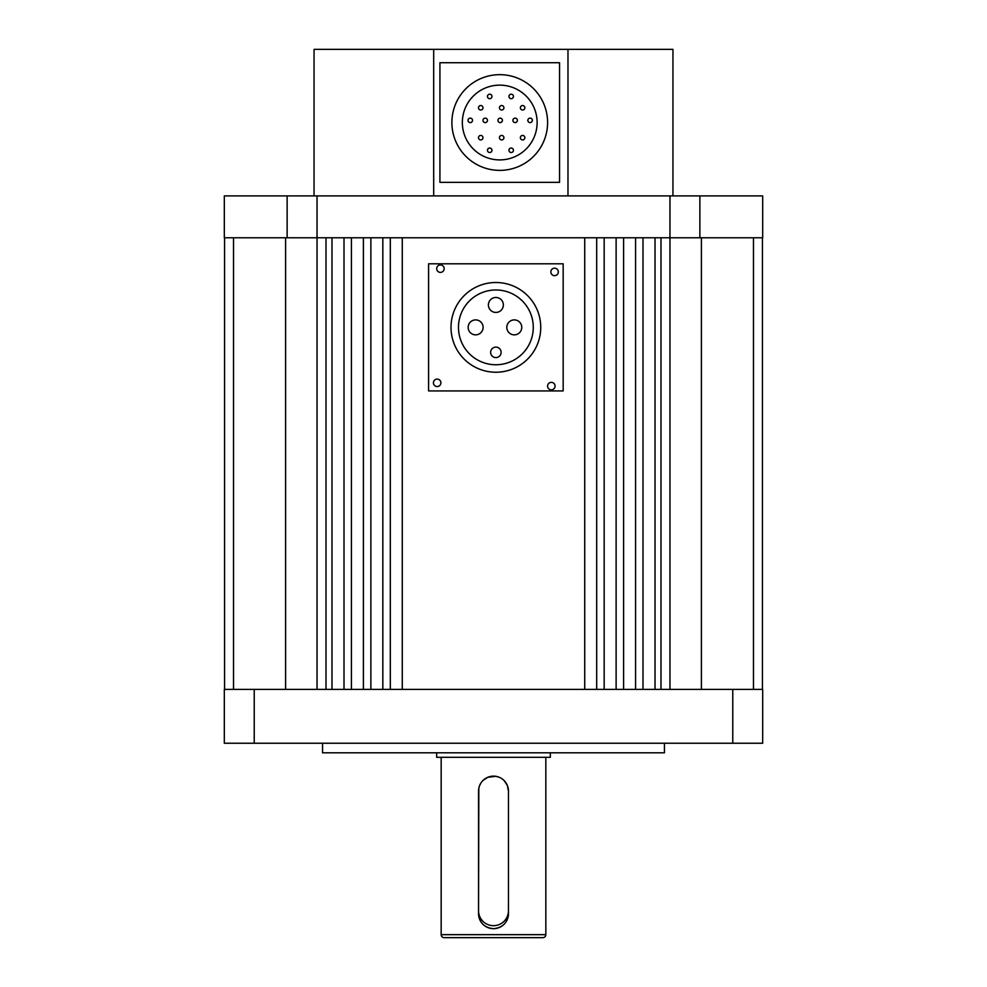 <?xml version="1.0" encoding="UTF-8"?>
<svg xmlns="http://www.w3.org/2000/svg" width="987" height="987" viewBox="0 0 987 987"><rect width="100%" height="100%" fill="white"/><g stroke="black" fill="none" stroke-linecap="round" stroke-linejoin="round"><path stroke-width="1.48" d="M451.01 327.376A44.859 44.859 0 0 0 495.869 372.235A44.859 44.859 0 0 0 540.74 327.376A44.859 44.859 0 0 0 495.869 282.504A44.859 44.859 0 0 0 451.01 327.376M440.905 382.82A3.738 3.738 0 0 0 437.167 379.082A3.738 3.738 0 0 0 433.429 382.82A3.738 3.738 0 0 0 437.167 386.559A3.738 3.738 0 0 0 440.905 382.82M444.162 268.661A3.738 3.738 0 0 0 440.424 264.923A3.738 3.738 0 0 0 436.686 268.661A3.738 3.738 0 0 0 440.424 272.4A3.738 3.738 0 0 0 444.162 268.661M558.321 271.918A3.738 3.738 0 0 0 554.583 268.18A3.738 3.738 0 0 0 550.845 271.918A3.738 3.738 0 0 0 554.583 275.657A3.738 3.738 0 0 0 558.321 271.918M555.064 386.09A3.738 3.738 0 0 0 551.326 382.351A3.738 3.738 0 0 0 547.588 386.09A3.738 3.738 0 0 0 551.326 389.828A3.738 3.738 0 0 0 555.064 386.09M533.264 327.376A37.383 37.383 0 0 0 495.869 289.981A37.383 37.383 0 0 0 458.486 327.376A37.383 37.383 0 0 0 495.869 364.758A37.383 37.383 0 0 0 533.264 327.376M490.638 352.347A5.231 5.231 0 0 0 495.869 357.59A5.231 5.231 0 0 0 501.112 352.347A5.231 5.231 0 0 0 495.869 347.116A5.231 5.231 0 0 0 490.638 352.347M468.159 327.376A7.477 7.477 0 0 0 475.635 334.852A7.477 7.477 0 0 0 483.112 327.376A7.477 7.477 0 0 0 475.635 319.899A7.477 7.477 0 0 0 468.159 327.376M506.812 327.376A7.477 7.477 0 0 0 514.289 334.852A7.477 7.477 0 0 0 521.765 327.376A7.477 7.477 0 0 0 514.289 319.899A7.477 7.477 0 0 0 506.812 327.376M488.392 304.946A7.477 7.477 0 0 0 495.869 312.423A7.477 7.477 0 0 0 503.358 304.946A7.477 7.477 0 0 0 495.869 297.469A7.477 7.477 0 0 0 488.392 304.946M563.17 263.813L428.58 263.813L428.58 390.926L563.17 390.926L563.17 263.813M441.164 934.664L545.836 934.664A2.986 2.986 0 0 1 542.85 937.65L444.15 937.65A2.986 2.986 0 0 1 441.164 934.664L441.164 757.3M545.836 934.664L545.836 757.3M504.073 780.52L507.293 785.331L508.453 791.093L508.453 913.728C507.577 922.808 502.593 927.792 493.5 928.681C484.42 927.805 479.435 922.82 478.547 913.728L478.818 788.243M478.831 788.169L479.386 786.158M479.694 785.356L481.125 782.691M482.927 780.52L487.738 777.3M487.751 777.287L495.782 776.313M496.424 776.424L499.274 777.3M436.673 752.81L436.673 757.3L550.327 757.3L550.327 752.81M488.417 927.792A14.953 14.953 0 0 0 504.073 924.288M505.961 921.994A14.953 14.953 0 0 0 507.306 919.465M507.614 918.65A14.953 14.953 0 0 0 508.169 916.652M508.182 916.578A14.953 14.953 0 0 0 508.453 913.728M478.547 913.728A14.953 14.953 0 0 0 487.763 927.533M224.555 689.407L224.555 237.781M762.445 689.407L762.445 237.781M753.476 689.407L753.476 237.781L701.399 237.781L762.68 237.781L762.68 195.907L699.869 195.907L699.869 237.781M701.399 689.407L701.399 237.781L669.963 237.781L669.963 689.407M655.01 689.407L655.01 237.781M642.993 689.407L642.993 237.781M635.566 689.407L635.566 237.781M623.599 689.407L623.599 237.781M616.122 689.407L616.122 237.781M604.167 689.407L604.167 237.781M596.691 689.407L596.691 237.781M584.723 689.407L584.723 237.781M402.277 689.407L402.277 237.781M390.309 689.407L390.309 237.781M382.833 689.407L382.833 237.781M370.878 689.407L370.878 237.781M363.401 689.407L363.401 237.781M351.434 689.407L351.434 237.781M344.007 689.407L344.007 237.781M331.99 689.407L331.99 237.781M317.037 689.407L317.037 237.781L233.524 237.781L233.524 689.407M285.601 689.407L285.601 237.781L224.32 237.781L224.32 195.907L699.869 195.907M478.547 791.093L478.547 910.73A14.953 14.953 0 0 0 493.5 925.683A14.953 14.953 0 0 0 508.453 910.73L508.453 791.093A14.953 14.953 0 0 0 493.5 776.14A14.953 14.953 0 0 0 478.547 791.093M322.564 743.236L322.564 752.81L664.436 752.81L664.436 743.236M732.773 689.407L762.68 689.407L762.68 743.236L732.773 743.236L732.773 689.407L254.227 689.407L254.227 743.236L224.32 743.236L224.32 689.407L254.227 689.407M732.773 743.236L254.227 743.236M451.886 122.524A47.857 47.857 0 0 0 499.743 170.381A47.857 47.857 0 0 0 547.6 122.524A47.857 47.857 0 0 0 499.743 74.667A47.857 47.857 0 0 0 451.886 122.524M537.125 122.524A37.383 37.383 0 0 0 499.743 85.141A37.383 37.383 0 0 0 462.348 122.524A37.383 37.383 0 0 0 499.743 159.906A37.383 37.383 0 0 0 537.125 122.524M508.959 150.283A2.245 2.245 0 0 0 511.204 152.529A2.245 2.245 0 0 0 513.437 150.283A2.245 2.245 0 0 0 511.204 148.038A2.245 2.245 0 0 0 508.959 150.283M487.467 150.283A2.245 2.245 0 0 0 489.712 152.529A2.245 2.245 0 0 0 491.958 150.283A2.245 2.245 0 0 0 489.712 148.038A2.245 2.245 0 0 0 487.467 150.283M478.498 137.686A2.245 2.245 0 0 0 480.743 139.932A2.245 2.245 0 0 0 482.988 137.686A2.245 2.245 0 0 0 480.743 135.441A2.245 2.245 0 0 0 478.498 137.686M499.434 137.686A2.245 2.245 0 0 0 501.68 139.932A2.245 2.245 0 0 0 503.925 137.686A2.245 2.245 0 0 0 501.68 135.441A2.245 2.245 0 0 0 499.434 137.686M520.371 137.686A2.245 2.245 0 0 0 522.616 139.932A2.245 2.245 0 0 0 524.862 137.686A2.245 2.245 0 0 0 522.616 135.441A2.245 2.245 0 0 0 520.371 137.686M468.023 120.365A2.245 2.245 0 0 0 470.268 122.61A2.245 2.245 0 0 0 472.514 120.365A2.245 2.245 0 0 0 470.268 118.132A2.245 2.245 0 0 0 468.023 120.365M482.988 120.365A2.245 2.245 0 0 0 485.222 122.61A2.245 2.245 0 0 0 487.467 120.365A2.245 2.245 0 0 0 485.222 118.132A2.245 2.245 0 0 0 482.988 120.365M497.941 120.365A2.245 2.245 0 0 0 500.187 122.61A2.245 2.245 0 0 0 502.42 120.365A2.245 2.245 0 0 0 500.187 118.132A2.245 2.245 0 0 0 497.941 120.365M512.895 120.365A2.245 2.245 0 0 0 515.14 122.61A2.245 2.245 0 0 0 517.373 120.365A2.245 2.245 0 0 0 515.14 118.132A2.245 2.245 0 0 0 512.895 120.365M527.848 120.365A2.245 2.245 0 0 0 530.093 122.61A2.245 2.245 0 0 0 532.338 120.365A2.245 2.245 0 0 0 530.093 118.132A2.245 2.245 0 0 0 527.848 120.365M478.498 107.78A2.245 2.245 0 0 0 480.743 110.013A2.245 2.245 0 0 0 482.988 107.78A2.245 2.245 0 0 0 480.743 105.535A2.245 2.245 0 0 0 478.498 107.78M499.434 107.78A2.245 2.245 0 0 0 501.68 110.013A2.245 2.245 0 0 0 503.925 107.78A2.245 2.245 0 0 0 501.68 105.535A2.245 2.245 0 0 0 499.434 107.78M520.371 107.78A2.245 2.245 0 0 0 522.616 110.013A2.245 2.245 0 0 0 524.862 107.78A2.245 2.245 0 0 0 522.616 105.535A2.245 2.245 0 0 0 520.371 107.78M487.467 96.442A2.245 2.245 0 0 0 489.712 98.688A2.245 2.245 0 0 0 491.958 96.442A2.245 2.245 0 0 0 489.712 94.197A2.245 2.245 0 0 0 487.467 96.442M508.959 96.442A2.245 2.245 0 0 0 511.204 98.688A2.245 2.245 0 0 0 513.437 96.442A2.245 2.245 0 0 0 511.204 94.197A2.245 2.245 0 0 0 508.959 96.442M439.918 62.712L559.555 62.712L559.555 182.348L439.918 182.348L439.918 62.712M672.949 195.907L672.949 49.35L433.688 49.35L433.688 195.907M433.688 49.35L314.051 49.35L314.051 195.907M567.981 195.907L567.981 49.35M317.037 195.907L317.037 237.781L669.963 237.781L669.963 195.907M287.131 237.781L287.131 195.907M660.994 689.407L660.994 237.781M326.006 689.407L326.006 237.781"/></g></svg>
